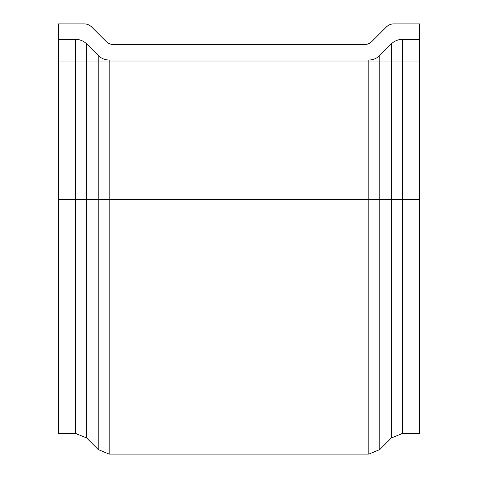 <?xml version="1.0" encoding="UTF-8"?>
<svg xmlns="http://www.w3.org/2000/svg" width="478" height="478" viewBox="0 0 478 478"><rect width="100%" height="100%" fill="white"/><g stroke="black" fill="none" stroke-linecap="round" stroke-linejoin="round"><path stroke-width="0.72" d="M371.866 41.514L386.451 26.923L371.866 41.514A10.319 10.319 0 0 1 364.571 44.532A10.319 10.319 0 0 0 371.866 41.514A10.319 10.319 0 0 1 364.571 44.532L113.429 44.532A10.319 10.319 0 0 1 106.134 41.514A10.319 10.319 0 0 0 113.429 44.532A10.319 10.319 0 0 1 106.134 41.514L91.549 26.923A10.319 10.319 0 0 0 84.253 23.9L58.459 23.9L84.253 23.9M58.459 23.9L58.459 433.468L75.703 433.468L75.703 199.284L86.649 199.284L86.649 437.997L75.703 433.468M58.459 61.041L391.351 61.041L391.351 199.284L419.541 199.284L419.541 433.468L402.297 433.468L391.351 437.997L379.783 449.565L379.783 199.284L391.351 199.284L391.351 437.997M58.459 39.375L75.703 39.375A15.475 15.475 0 0 1 86.649 43.91L98.217 55.478A15.475 15.475 0 0 0 109.157 60.007L368.843 60.007A15.475 15.475 0 0 0 379.783 55.478L391.351 43.91A15.475 15.475 0 0 1 402.297 39.375L419.541 39.375L419.541 23.9L393.747 23.9A10.319 10.319 0 0 0 386.451 26.923M419.541 199.284L419.541 39.375M58.459 199.284L75.703 199.284L75.703 39.375M86.649 43.91L86.649 199.284L98.217 199.284L98.217 449.565L109.157 454.1L368.843 454.1L379.783 449.565M98.217 55.478L98.217 199.284L109.157 199.284L109.157 454.1M109.157 60.007L109.157 199.284L368.843 199.284L368.843 454.1M368.843 60.007L368.843 199.284L379.783 199.284L379.783 55.478M391.351 43.91L391.351 61.041L402.297 61.041L402.297 433.468M402.297 39.375L402.297 61.041L419.541 61.041M86.649 437.997L98.217 449.565"/></g></svg>
